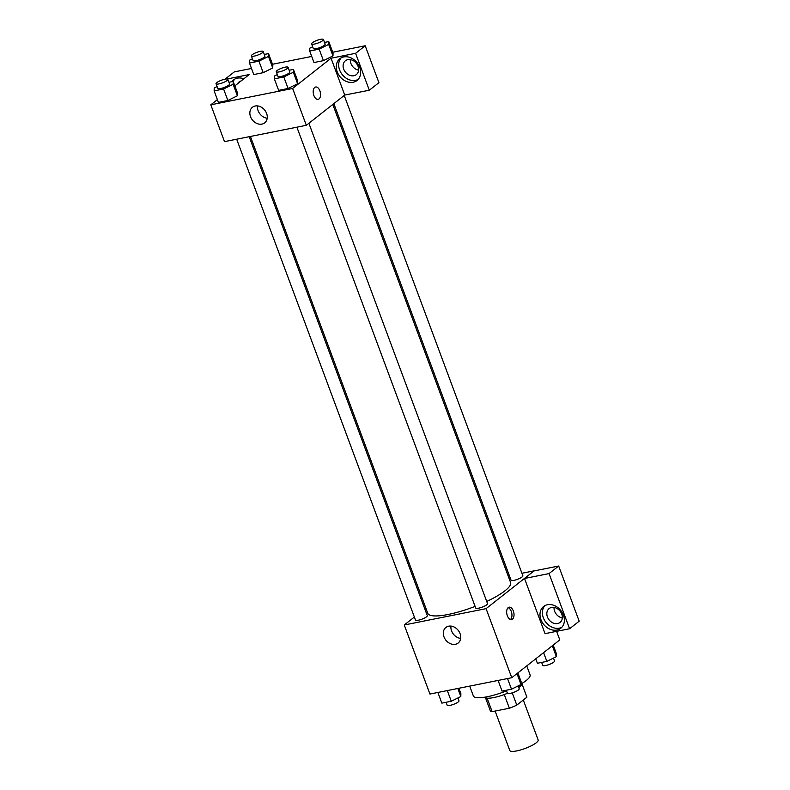 <?xml version="1.0" encoding="UTF-8"?>
<svg xmlns="http://www.w3.org/2000/svg" width="790" height="790" viewBox="0 0 790 790"><rect width="100%" height="100%" fill="white"/><g stroke="black" fill="none" stroke-linecap="round" stroke-linejoin="round"><path stroke-width="1.19" d="M495.123 711.069L509.787 750.5A15.129 3.437 -20.4 0 0 520.817 749.888A15.129 3.437 -20.4 0 0 536.242 742.778A15.129 3.437 -20.4 0 0 538.148 739.954L523.296 700.009M504.277 694.548L509.362 708.225L492.14 711.662A19.523 4.434 -20.4 0 1 490.254 710.605A19.523 4.434 -20.4 0 1 490.205 710.427M522.111 684.278L526.91 697.165A19.523 4.434 -20.4 0 0 526.861 696.987L522.121 684.259M526.91 697.165L516.798 705.124A19.523 4.434 -20.4 0 1 509.362 708.225M512.236 692.85L516.798 705.124M522.388 683.162A20.175 4.582 159.6 0 1 518.724 687.507M507.476 693.324A20.175 4.582 159.6 0 1 484.606 697.205M487.134 698.192L492.14 711.662M521.044 683.972A30.257 6.873 -20.4 0 0 526.259 680.486A30.257 6.873 -20.4 0 0 530.07 674.838L526.752 665.901M469.695 686.105L473.348 695.931A30.257 6.873 -20.4 0 0 506.528 690.894M556.604 631.338L559.784 639.89L511.762 677.711L429.938 694.045L404.263 624.989L414.375 617.03M424.773 608.833L425.81 608.024M421.159 599.116L422.403 598.869M420.655 597.754L421.682 596.944M455.386 644.294A9.915 7.89 51.8 0 1 444.76 638.537A9.915 7.89 51.8 0 1 445.886 627.448A9.915 7.89 51.8 0 1 458.22 630.361A9.915 7.89 51.8 0 1 458.151 643.03A9.915 7.89 51.8 0 1 455.386 644.294M521.933 573.273L534.099 570.844L486.077 608.656L511.762 677.711M486.077 608.656L404.263 624.989M450.962 626.085A9.915 7.89 -128.2 0 0 460.669 638.409M513.342 610.996A6.3 3.545 -101.3 0 1 511.574 619.548A6.3 3.545 -101.3 0 1 506.864 614.057A6.3 3.545 -101.3 0 1 509.106 607.184A6.3 3.545 -101.3 0 1 513.342 610.996M524.53 578.477L545.041 633.649L569.59 628.751L549.07 573.58L524.53 578.477L534.099 570.844M510.488 619.469A6.3 3.545 78.7 0 0 511.278 611.411A6.3 3.545 78.7 0 0 508.128 607.668M556.891 630.045A13.864 11.03 51.8 0 1 542.039 622.007A13.864 11.03 51.8 0 1 543.599 606.493A13.864 11.03 51.8 0 1 560.851 610.561A13.864 11.03 51.8 0 1 560.762 628.287A13.864 11.03 51.8 0 1 556.891 630.045M544.883 605.654A13.864 11.03 -128.2 0 0 544.932 620.94A13.864 11.03 -128.2 0 0 559.29 628.159A13.864 11.03 -128.2 0 0 561.878 627.23M547.421 616.921A8.828 7.021 51.8 0 1 549.119 608.567A8.828 7.021 51.8 0 1 561.739 614.067A8.828 7.021 51.8 0 1 560.041 622.431A8.828 7.021 51.8 0 1 547.421 616.921M562.322 617.908A8.828 7.021 51.8 0 1 554.047 607.411M549.07 573.58L558.678 566.015L534.129 570.913M569.59 628.751L579.188 621.187L558.678 566.015M508.168 576.019L509.412 575.772M296.892 127.18L475.708 608.024A6.3 1.432 -20.4 0 0 482.117 607.164A6.3 1.432 -20.4 0 0 487.529 603.619L308.89 123.28M333.834 103.638L511.051 580.186A6.3 1.432 -20.4 0 0 515.653 579.939A6.3 1.432 -20.4 0 0 522.081 576.967A6.3 1.432 -20.4 0 0 522.871 575.792L344.233 95.452M236.674 139.208L415.491 620.041A6.3 1.432 -20.4 0 0 420.082 619.785A6.3 1.432 -20.4 0 0 426.511 616.822A6.3 1.432 -20.4 0 0 427.311 615.647L249.196 136.709M250.43 136.463L427.775 613.317A44.181 10.033 -20.4 0 0 475.106 606.394M486.719 601.447A44.181 10.033 -20.4 0 0 505.017 590.762A44.181 10.033 -20.4 0 0 510.587 582.516L332.797 104.458M344.736 95.047L369.315 90.228L355.589 53.325L331.05 58.223L344.736 95.047L306.322 125.304L224.498 141.637L210.811 104.813L217.388 99.619M350.326 59.605A8.828 7.021 -128.2 0 0 358.591 70.112M369.315 90.228L378.914 82.664L365.197 45.761L332.718 52.249M311.714 56.436L272.501 64.267M251.497 68.463L234.284 71.9L225.051 79.168M237.553 83.75A8.828 7.021 51.8 0 1 239.024 81.992A8.828 7.021 51.8 0 1 241.078 80.965M234.788 79.079A13.864 11.03 -128.2 0 0 233.228 81.518M231.796 81.706A13.864 11.03 51.8 0 1 233.504 79.928A13.864 11.03 51.8 0 1 243.833 78.802M358.018 66.261A8.828 7.021 51.8 0 1 356.31 74.625A8.828 7.021 51.8 0 1 345.339 72.038A8.828 7.021 51.8 0 1 345.398 60.761A8.828 7.021 51.8 0 1 358.018 66.261M341.162 57.848A13.864 11.03 -128.2 0 0 341.201 73.134A13.864 11.03 -128.2 0 0 355.559 80.353A13.864 11.03 -128.2 0 0 358.147 79.434M353.16 82.239A13.864 11.03 51.8 0 1 338.308 74.201A13.864 11.03 51.8 0 1 339.878 58.687A13.864 11.03 51.8 0 1 357.12 62.756A13.864 11.03 51.8 0 1 357.031 80.481A13.864 11.03 51.8 0 1 353.16 82.239M355.589 53.325L365.197 45.761M227.046 78.99L249.225 74.556L234.847 85.883M258.932 61.166L263.208 72.67L253.768 74.556L263.208 72.67L272.738 67.95L272.817 65.106L272.738 67.95L268.462 56.436L258.932 61.166L249.482 63.052L249.561 60.208L252.454 58.776M228.952 82.278L233.188 81.429L237.474 92.934L237.405 95.768L227.866 100.498L218.415 102.384L227.866 100.498L223.59 88.994L214.139 90.88L214.218 88.036L217.112 86.604M289.17 70.251L293.416 69.401L297.692 80.916L297.632 83.75L288.083 88.48L278.643 90.366L288.083 88.48L283.808 76.966L274.357 78.852L274.436 76.018L277.329 74.586M324.512 42.423L328.759 41.574L328.679 44.418L319.15 49.138L323.436 60.642L313.986 62.538L323.436 60.642L332.955 55.922L333.034 53.088L332.975 55.922M331.05 58.223L292.626 88.47L210.811 104.813M250.519 116.663A9.915 7.89 51.8 0 1 252.435 107.262A9.915 7.89 51.8 0 1 264.759 110.175A9.915 7.89 51.8 0 1 264.699 122.845A9.915 7.89 51.8 0 1 250.519 116.663M292.626 88.47L306.322 125.304M257.51 105.909A9.915 7.89 -128.2 0 0 258.113 110.689A9.915 7.89 -128.2 0 0 267.208 118.233M318.113 99.362A6.3 3.545 78.7 0 0 319.881 90.82A6.3 3.545 -101.3 0 1 318.113 99.362A6.3 3.545 -101.3 0 1 313.413 93.872A6.3 3.545 -101.3 0 1 315.644 86.999A6.3 3.545 -101.3 0 1 319.881 90.82A6.3 3.545 78.7 0 0 315.644 86.999M293.416 69.401L293.337 72.246L283.808 76.966M276.263 71.722L277.981 76.324A6.3 1.432 -20.4 0 0 282.573 76.077A6.3 1.432 -20.4 0 0 289.002 73.105A6.3 1.432 -20.4 0 0 289.792 71.93L288.083 67.328A6.3 1.432 -20.4 0 0 281.675 68.187A6.3 1.432 -20.4 0 0 276.263 71.722A6.3 1.432 -20.4 0 0 280.865 71.475A6.3 1.432 -20.4 0 0 287.284 68.503A6.3 1.432 -20.4 0 0 288.083 67.328M297.692 80.916L297.613 83.75L293.337 72.246M274.357 78.852L278.643 90.366M233.188 81.429L233.109 84.263L223.59 88.994M216.045 83.75L217.754 88.352A6.3 1.432 -20.4 0 0 222.355 88.095A6.3 1.432 -20.4 0 0 228.784 85.132A6.3 1.432 -20.4 0 0 229.574 83.957L227.866 79.356A6.3 1.432 -20.4 0 0 221.457 80.205A6.3 1.432 -20.4 0 0 216.045 83.75A6.3 1.432 -20.4 0 0 220.637 83.493A6.3 1.432 -20.4 0 0 227.066 80.531A6.3 1.432 -20.4 0 0 227.866 79.356M237.474 92.934L237.395 95.778L233.109 84.263M214.139 90.88L218.415 102.384M319.15 49.138L309.7 51.024L309.779 48.19L312.672 46.758M311.606 43.894L313.324 48.496A6.3 1.432 -20.4 0 0 317.916 48.239A6.3 1.432 -20.4 0 0 324.344 45.277A6.3 1.432 -20.4 0 0 325.134 44.102L323.426 39.5A6.3 1.432 -20.4 0 0 317.017 40.359A6.3 1.432 -20.4 0 0 311.606 43.894A6.3 1.432 -20.4 0 0 316.207 43.638A6.3 1.432 -20.4 0 0 322.636 40.675A6.3 1.432 -20.4 0 0 323.426 39.5M328.759 41.574L333.034 53.088M328.679 44.418L332.955 55.922M309.7 51.024L313.986 62.538M264.294 54.451L268.531 53.602L268.462 56.436M251.388 55.922L253.096 60.524A6.3 1.432 -20.4 0 0 257.698 60.267A6.3 1.432 -20.4 0 0 264.127 57.305A6.3 1.432 -20.4 0 0 264.917 56.13L263.208 51.528A6.3 1.432 -20.4 0 0 256.799 52.377A6.3 1.432 -20.4 0 0 251.388 55.922A6.3 1.432 -20.4 0 0 255.99 55.665A6.3 1.432 -20.4 0 0 262.408 52.703A6.3 1.432 -20.4 0 0 263.208 51.528M268.531 53.602L272.817 65.106M249.482 63.052L253.768 74.556M517.855 672.912L521.104 681.652L521.025 684.495L511.505 689.216L502.055 691.102L498.085 680.437M516.976 673.603L521.025 684.495M507.536 678.551L511.505 689.216M506.301 690.263L507.387 693.186A6.3 1.432 -20.4 0 0 511.979 692.929A6.3 1.432 -20.4 0 0 518.408 689.966A6.3 1.432 -20.4 0 0 519.198 688.791L518.141 685.927M458.872 688.268L460.886 693.679L460.807 696.513L451.278 701.244L441.837 703.13L437.867 692.465M457.815 688.475L460.807 696.513M447.318 690.579L451.278 701.244M446.074 702.28L447.16 705.203A6.3 1.432 -20.4 0 0 451.762 704.947A6.3 1.432 -20.4 0 0 458.19 701.984A6.3 1.432 -20.4 0 0 458.98 700.809L457.914 697.955M553.198 645.084L556.446 653.824L556.367 656.668L546.848 661.388L537.398 663.274L535.739 658.821M552.319 645.776L556.367 656.668M543.589 652.639L546.848 661.388M541.644 662.425L542.73 665.348A6.3 1.432 -20.4 0 0 547.322 665.101A6.3 1.432 -20.4 0 0 553.75 662.129A6.3 1.432 -20.4 0 0 554.54 660.954L553.484 658.1M485.524 697.866L490.254 710.605"/></g></svg>
